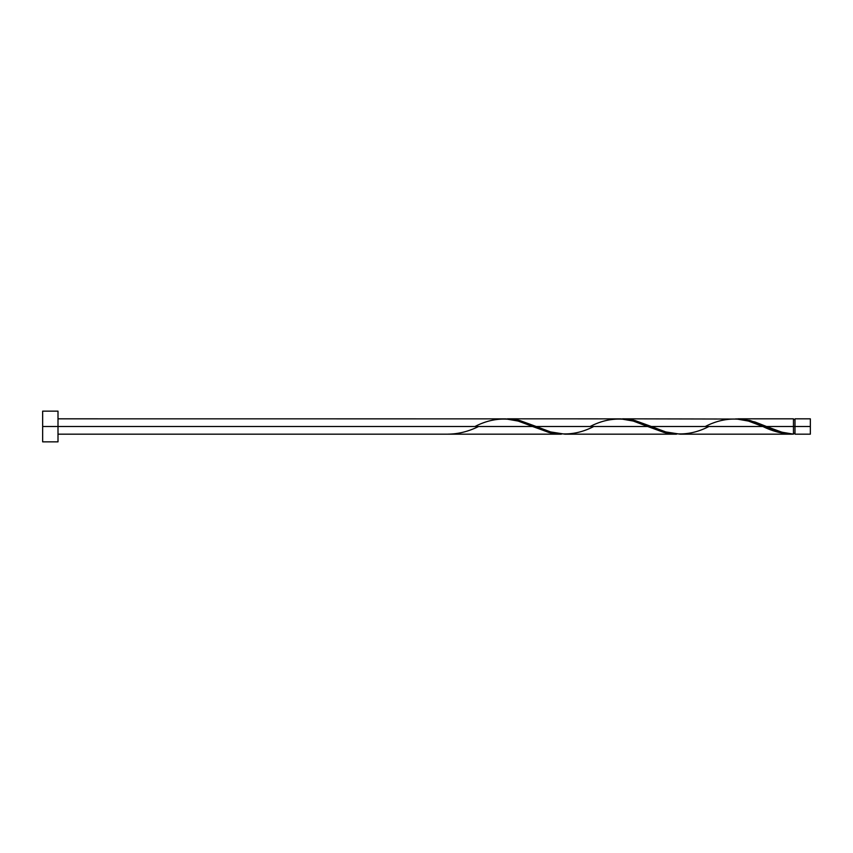 <?xml version="1.0" encoding="UTF-8"?>
<svg xmlns="http://www.w3.org/2000/svg" width="853" height="853" viewBox="0 0 853 853"><rect width="100%" height="100%" fill="white"/><g stroke="black" fill="none" stroke-linecap="round" stroke-linejoin="round"><path stroke-width="1.28" d="M810.35 434.177L810.35 418.823L810.35 426.5L794.996 426.5L794.996 418.823L794.996 434.177L810.35 434.177L810.35 426.5L766.516 426.5L781.902 432.215L793.461 434.134L793.461 418.823L793.461 426.5L794.996 426.5L794.996 434.177M42.65 441.854L42.65 411.146L42.65 441.854L58.004 441.854L58.004 426.5L42.65 426.5L532.517 426.5L58.004 426.5L58.004 411.146L58.004 441.854M58.004 434.177L561.327 434.177L548.991 432.503L518.144 421.073L505.541 418.855L58.004 418.823M474.94 426.5C494.154 416.595 513.346 416.595 532.517 426.5L550.356 432.844L561.327 434.177M680.129 434.177L791.627 434.177L778.16 432.194L762.827 426.5L651.361 426.5L665.735 431.927L680.129 434.177M620.76 418.855L634.888 420.497L651.361 426.5L762.827 426.5C773.053 431.522 783.257 434.07 793.461 434.134L791.627 434.177M564.974 434.177L676.482 434.177L664.146 432.503L647.672 426.5L536.206 426.5L550.58 431.927L564.974 434.177M505.605 418.855L519.733 420.497L536.206 426.5L647.672 426.5L665.511 432.844L676.482 434.177M735.915 418.855L750.043 420.497L766.516 426.5L793.461 426.5L793.461 434.134C784.472 433.356 775.484 430.808 766.516 426.5L755.076 422.022L742.281 419.058L622.551 418.823M705.25 426.5C724.464 416.595 743.656 416.595 762.827 426.5L748.454 421.073L735.851 418.855M507.396 418.823L620.696 418.855L633.299 421.073L647.672 426.5C628.501 416.595 609.309 416.595 590.095 426.5M447.996 434.134L447.996 434.134C458.2 434.07 468.404 431.522 478.629 426.5M762.827 426.5L763.755 426.884M708.939 426.5C689.725 436.405 670.533 436.405 651.361 426.5L633.523 420.156L620.728 418.866M593.784 426.5C574.57 436.405 555.378 436.405 536.206 426.5L518.368 420.156L505.573 418.866M793.461 433.409L794.996 433.409M737.706 418.823L793.461 418.823M42.65 411.146L58.004 411.146M793.461 419.591L794.996 419.591M794.996 418.823L810.35 418.823"/></g></svg>
